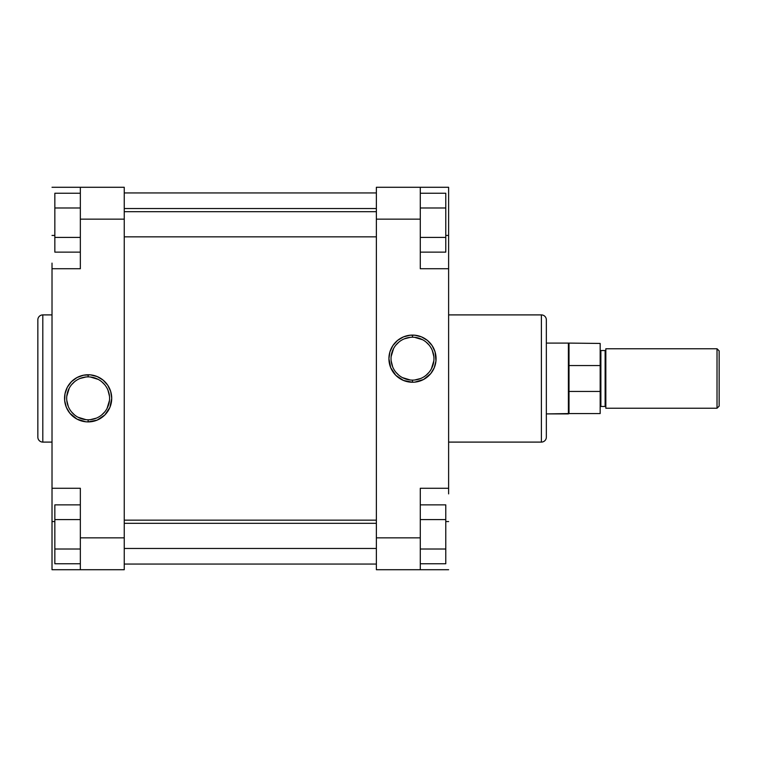 <?xml version="1.0" encoding="UTF-8"?>
<svg xmlns="http://www.w3.org/2000/svg" width="757" height="757" viewBox="0 0 757 757"><rect width="100%" height="100%" fill="white"/><g stroke="black" fill="none" stroke-linecap="round" stroke-linejoin="round"><path stroke-width="1.14" d="M88.115 419.785L88.143 419.785A21.451 21.451 0 0 0 109.585 398.333A21.451 21.451 0 0 0 88.134 376.882A21.451 21.451 0 0 0 66.682 398.333A21.451 21.451 0 0 0 88.134 419.785L88.134 421.904A23.581 23.581 0 0 1 64.553 398.333A23.581 23.581 0 0 1 88.134 374.753L88.134 376.882A21.451 21.451 0 0 1 109.585 398.333A21.451 21.451 0 0 1 88.134 419.785A21.451 21.451 0 0 1 66.682 398.333A21.451 21.451 0 0 1 88.134 376.882L88.115 376.882M37.85 319.861L37.85 437.139A4.958 4.958 0 0 0 42.808 442.097L42.808 314.903A4.958 4.958 0 0 0 37.85 319.861A4.958 4.958 0 0 1 42.808 314.903L42.808 442.097L52.015 442.097L42.808 442.097A4.958 4.958 0 0 1 37.85 437.139M52.015 314.903L42.808 314.903L52.015 314.903M80.346 537.848L80.346 569.718L124.252 569.718L124.252 187.282L80.346 187.282L80.346 268.726L80.346 219.151L124.252 219.151L124.252 537.848L80.346 537.848L80.346 488.274L80.346 569.718L124.252 569.718L124.252 537.848L80.346 537.848M37.85 320.145L37.85 436.855M52.015 268.726L80.346 268.726L52.015 268.726L52.015 488.274L52.015 263.114M52.015 490.81L52.015 569.718L80.346 569.718L52.015 569.718L52.015 521.564L54.845 521.564L52.015 521.564L52.015 488.274L80.346 488.274L52.015 488.274M88.134 376.882L88.134 374.753A23.581 23.581 0 0 1 111.714 398.333A23.581 23.581 0 0 1 88.134 421.904L97.151 420.116L104.807 414.997L109.916 407.351L111.714 398.333L110.692 391.483L107.74 385.228L103.094 380.109L97.151 376.551L90.443 374.866L83.535 375.207L77.015 377.535L71.461 381.66L67.345 387.215L65.007 393.735L64.667 400.642L66.351 407.351L69.909 413.284L77.015 419.123L85.825 421.791L88.134 421.904L88.134 419.785M52.015 187.282L124.252 187.282L124.252 219.151L80.346 219.151L80.346 187.282L52.015 187.282M52.015 235.436L54.845 235.436L52.015 235.436M90.234 419.681L96.347 418.148M101.741 414.912L104.712 411.94M107.049 408.439L109.481 400.434M109.481 396.223L107.948 390.12M104.712 384.717L101.741 381.746M98.249 379.408L90.234 376.977M86.033 376.977L79.92 378.509M74.527 381.746L71.546 384.717M69.218 388.218L66.786 396.223M66.786 400.434L68.31 406.537M71.546 411.94L74.527 414.912M78.018 417.249L86.033 419.681M54.845 252.138L54.845 193.253L80.346 193.253L54.845 193.253L54.845 207.976L80.346 207.976L54.845 207.976L54.845 237.414L80.346 237.414L54.845 237.414L54.845 252.138L80.346 252.138L54.845 252.138M54.845 563.747L54.845 504.862L80.346 504.862L54.845 504.862L54.845 519.586L80.346 519.586L54.845 519.586L54.845 549.024L80.346 549.024L54.845 549.024L54.845 563.747L80.346 563.747L54.845 563.747M376.371 192.95L124.252 192.95L376.371 192.95M124.252 564.05L376.371 564.05L124.252 564.05M412.48 380.118L412.499 380.118A21.451 21.451 0 0 0 433.95 358.667A21.451 21.451 0 0 0 412.499 337.215L412.499 335.096A23.581 23.581 0 0 1 436.07 358.667A23.581 23.581 0 0 1 412.499 382.247L412.499 380.118A21.451 21.451 0 0 1 391.038 358.667A21.451 21.451 0 0 1 412.499 337.215A21.451 21.451 0 0 1 433.95 358.667A21.451 21.451 0 0 1 412.499 380.118L412.499 382.247L414.808 382.134L423.608 379.465L430.724 373.627L434.272 367.694L435.956 360.985L435.057 351.825L432.096 345.57L427.45 340.442L421.517 336.884L414.808 335.209L410.18 335.209L403.472 336.884L397.539 340.442L392.892 345.57L389.931 351.825L388.918 358.667L390.716 367.694L395.826 375.34L403.472 380.449L412.499 382.247A23.581 23.581 0 0 1 388.918 358.667A23.581 23.581 0 0 1 412.499 335.096L412.48 337.215M546.346 437.139L546.346 319.861A4.958 4.958 0 0 0 541.387 314.903L541.387 442.097A4.958 4.958 0 0 0 546.346 437.139A4.958 4.958 0 0 1 541.387 442.097L541.387 314.903L448.617 314.903L541.387 314.903A4.958 4.958 0 0 1 546.346 319.861M448.617 442.097L541.387 442.097L448.617 442.097M420.286 219.151L420.286 187.282L376.371 187.282L376.371 569.718L420.286 569.718L420.286 488.274L420.286 537.848L376.371 537.848L376.371 219.151L420.286 219.151L420.286 268.726L420.286 187.282L376.371 187.282L376.371 219.151L420.286 219.151M546.346 436.855L546.346 320.145M448.617 488.274L420.286 488.274L448.617 488.274L448.617 268.726L448.617 493.886M448.617 266.19L448.617 187.282L420.286 187.282L448.617 187.282L448.617 235.436L445.778 235.436L448.617 235.436L448.617 268.726L420.286 268.726L448.617 268.726M448.617 569.718L376.371 569.718L376.371 537.848L420.286 537.848L420.286 569.718L448.617 569.718M448.617 521.564L445.778 521.564L448.617 521.564M410.389 337.319L404.285 338.852M398.882 342.088L395.911 345.06M393.574 348.561L391.142 356.566M391.142 360.777L392.675 366.88M395.911 372.283L398.882 375.254M402.383 377.592L410.389 380.023M414.599 380.023L420.703 378.491M426.106 375.254L429.077 372.283M431.414 368.782L433.846 360.777M433.846 356.566L432.313 350.463M429.077 345.06L426.106 342.088M422.605 339.751L414.599 337.319M412.508 337.215L412.499 337.215A21.451 21.451 0 0 0 391.038 358.667A21.451 21.451 0 0 0 412.499 380.118M445.778 504.862L445.778 563.747L420.286 563.747L445.778 563.747L445.778 549.024L420.286 549.024L445.778 549.024L445.778 519.586L420.286 519.586L445.778 519.586L445.778 504.862L420.286 504.862L445.778 504.862M445.778 193.253L445.778 252.138L420.286 252.138L445.778 252.138L445.778 237.414L420.286 237.414L445.778 237.414L445.778 207.976L420.286 207.976L445.778 207.976L445.778 193.253L420.286 193.253L445.778 193.253M717.021 348.759L719.15 350.879L717.021 348.759L605.837 348.759L717.021 348.759L717.021 408.241L605.837 408.241L717.021 408.241L717.021 348.759M719.15 406.121L717.021 408.241L719.15 406.121L719.15 350.879L719.15 406.121M605.837 407.181A0.71 0.71 0 0 0 605.127 406.471L605.127 350.529A0.71 0.71 0 0 0 605.837 349.819A0.71 0.71 0 0 1 605.127 350.529L600.878 350.529L600.878 406.471A0.71 0.71 0 0 0 600.169 407.181A0.71 0.71 0 0 1 600.878 406.471L605.127 406.471L600.878 406.471L600.878 350.529L605.127 350.529L605.127 406.471A0.71 0.71 0 0 1 605.837 407.181M600.169 349.819A0.71 0.71 0 0 0 600.878 350.529A0.71 0.71 0 0 1 600.169 349.819M568.393 413.909L546.346 413.909L569.009 413.559L568.393 413.909L568.393 343.091L569.009 343.441L569.009 365.555L600.169 365.555L600.169 343.441L568.393 343.091L568.393 413.909M546.346 343.091L568.393 343.091L546.346 343.091M569.009 343.441L569.009 391.445L569.009 365.555L600.169 365.555L600.169 391.445L569.009 391.445L569.009 413.559L600.169 413.559L600.169 391.445L569.009 391.445L569.009 413.559L600.169 413.559L600.169 343.441M605.837 348.759L605.837 408.241L605.837 348.759M376.371 523.314L124.252 523.314L376.371 523.314M376.371 211.695L124.252 211.695L376.371 211.695M376.371 548.475L124.252 548.475M376.371 520.144L124.252 520.144M376.371 236.856L124.252 236.856M376.371 208.525L124.252 208.525"/></g></svg>
